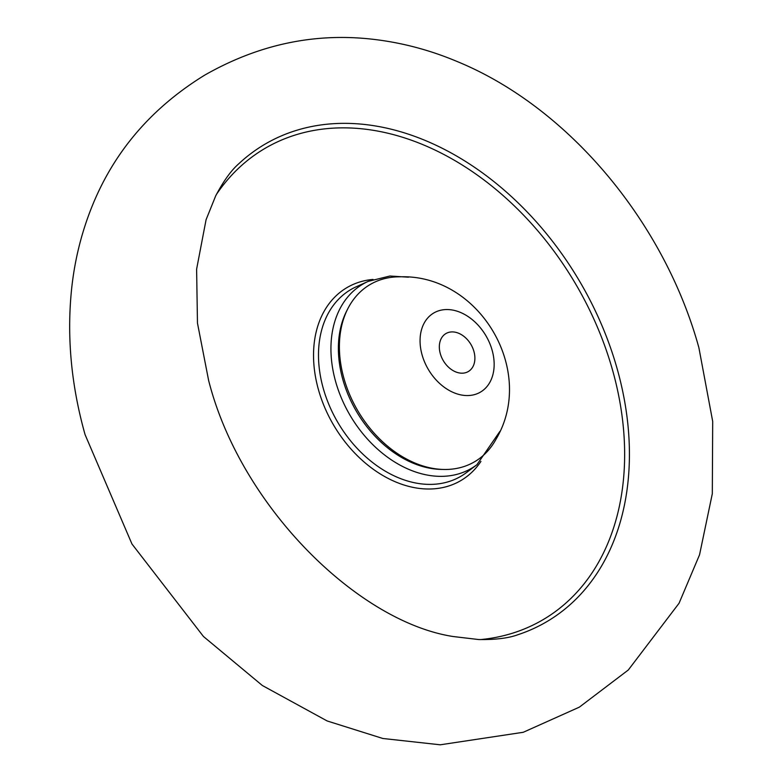 <?xml version="1.0" encoding="UTF-8"?>
<svg xmlns="http://www.w3.org/2000/svg" width="784" height="784" viewBox="0 0 784 784"><rect width="100%" height="100%" fill="white"/><g stroke="black" fill="none" stroke-linecap="round" stroke-linejoin="round"><path stroke-width="1.18" d="M451.319 331.936A22.04 16.013 -120.7 0 1 472.644 347.831A22.04 16.013 -120.7 0 1 468.352 371.508A22.04 16.013 -120.7 0 1 462.903 373.164A22.04 16.013 -120.7 0 1 441.578 357.269A22.04 16.013 -120.7 0 1 445.871 333.592A22.04 16.013 -120.7 0 1 451.319 331.936M469.185 395.499A45.923 33.359 -120.7 0 1 422.086 354.878A45.923 33.359 -120.7 0 1 445.038 309.602A45.923 33.359 -120.7 0 1 492.127 350.213A45.923 33.359 -120.7 0 1 469.185 395.499M449.408 469.342A102.861 74.735 -120.7 0 1 343.931 378.368A102.861 74.735 -120.7 0 1 395.332 276.948A102.861 74.735 -120.7 0 1 399.879 276.811C479.318 273.969 536.707 370.754 496.105 439.099A102.861 74.735 -120.7 0 1 449.408 469.342M518.028 634.677A277.222 201.429 59.3 0 0 617.194 368.911A277.222 201.429 59.3 0 0 332.896 123.725A277.222 201.429 59.3 0 0 238.787 163.758C231.182 170.363 223.46 181.104 215.639 195.971L206.084 219.687L196.608 269.177L197.47 323.116L208.603 380.348C240.512 506.327 357.906 621.879 453.27 636.539L478.652 639.538C495.459 639.803 508.581 638.186 518.028 634.677M347.498 309.396A101.43 73.696 59.3 0 0 356.818 412.021A101.43 73.696 59.3 0 0 442.392 469.43M445.302 476.211A106.918 77.685 -120.7 0 1 340.217 395.156A106.918 77.685 -120.7 0 1 368.206 281.368L356.279 286.758A108.368 78.743 59.3 0 0 356.269 286.758A108.368 78.743 59.3 0 0 327.908 402.104A108.368 78.743 59.3 0 0 434.414 484.247A108.368 78.743 59.3 0 0 466.46 472.585A108.368 78.743 59.3 0 0 466.47 472.585L476.927 464.706A106.918 77.685 -120.7 0 1 445.302 476.211M480.376 639.597A273.596 198.783 59.3 0 0 611.775 367.402A273.596 198.783 59.3 0 0 331.995 128.223A273.596 198.783 59.3 0 0 216.413 194.442M373.047 279.427A112.034 81.399 59.3 0 0 318.725 390.657A112.034 81.399 59.3 0 0 433.366 488.863A112.034 81.399 59.3 0 0 480.945 461.394M579.347 707.148L628.298 669.997L679.062 603.239L699.544 554.798L712.313 493.724L712.695 421.41L698.887 347.694C664.411 222.401 568.674 107.3 457.16 61.524C429.603 49.911 401.29 42.473 372.233 39.2C314.021 32.634 258.142 44.639 204.614 75.186C152.047 107.555 114.689 150.891 92.532 205.212C81.605 232.005 74.607 260.112 71.55 289.531C66.718 337.002 71.236 385.365 85.074 434.64L131.957 543.988L203.438 636.471L262.356 685.51L327.163 720.966L382.808 738.479L440.245 744.8L523.242 732.285L579.347 707.148M408.444 277.183L389.913 276.017L368.206 281.368M499.888 431.396L476.927 464.706"/></g></svg>
